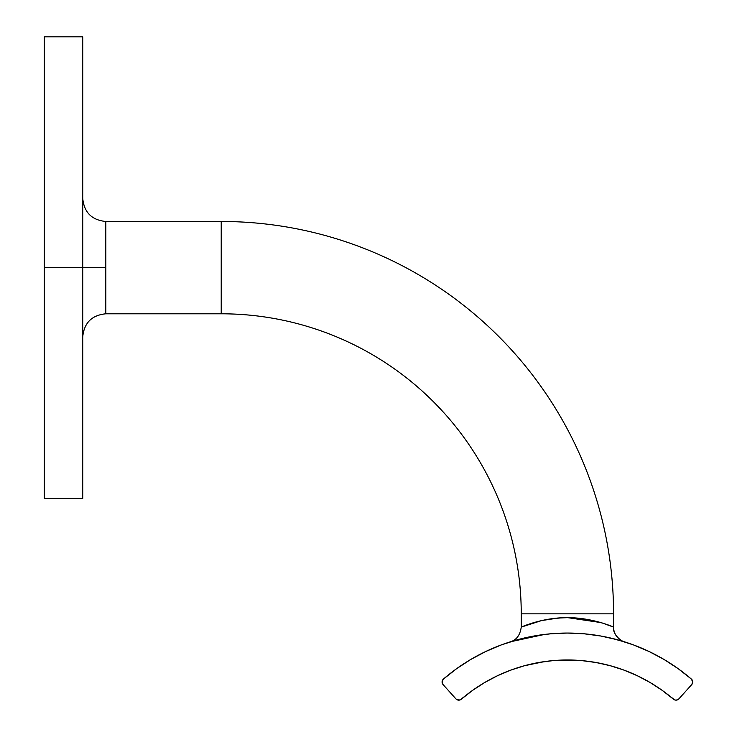 <?xml version="1.0" encoding="UTF-8"?>
<svg xmlns="http://www.w3.org/2000/svg" width="737" height="737" viewBox="0 0 737 737"><rect width="100%" height="100%" fill="white"/><g stroke="black" fill="none" stroke-linecap="round" stroke-linejoin="round"><path stroke-width="1.11" d="M523.233 626.293L521.243 627.104L521.243 613.829L521.243 627.104C520.801 627.288 542.358 617.431 567.177 617.67C591.977 617.449 613.691 627.03 613.553 627.104L613.562 613.829A392.342 392.342 0 0 0 221.22 221.478A392.342 392.342 0 0 1 613.562 613.829L521.243 613.829A300.023 300.023 0 0 0 221.22 313.796L221.22 221.478L105.824 221.478L105.824 267.642L44.275 267.642L44.275 498.433L82.737 498.433L82.737 267.642L82.737 498.433M443.481 679.026A190.017 190.017 0 0 0 443.416 679.081A190.017 190.017 0 0 1 691.389 679.081A3.851 3.851 0 0 1 692.725 681.992L691.389 679.081A190.017 190.017 0 0 0 691.324 679.026M511.119 641.568A15.385 15.385 -107.4 0 1 510.474 641.789C516.563 639.928 520.147 635.036 521.243 627.104L541.566 620.582L558.102 618.048L567.177 617.67L576.214 618.011L592.861 620.499L602.829 623.18L613.562 627.104A15.385 15.385 -72.6 0 0 623.871 641.632M624.331 641.789L609.213 637.717M549.719 633.884L544.302 634.465L510.511 641.77M590.484 634.465L588.19 634.198L590.484 634.465M582.589 633.663L586.311 634.004M678.206 668.708A190.017 190.017 0 0 0 600.959 636.04L584.266 633.811L567.232 633.055L550.539 633.811L533.809 636.049L517.346 639.771L501.271 644.93L485.729 651.508L470.823 659.431L456.682 668.643L443.416 679.081L442.089 681.753L443.066 684.562L455.917 698.879L443.066 684.562A3.851 3.851 0 0 1 443.416 679.081L456.682 668.643M581.502 660.592L581.3 660.573A163.089 163.089 0 0 0 553.505 660.573L549.719 660.942A163.089 163.089 0 0 0 538.692 662.526M562.515 660.057L553.303 660.592M577.596 660.306L572.281 660.057M583.483 660.776L581.272 660.573L583.483 660.776M596.104 662.526A163.089 163.089 0 0 0 585.077 660.942L583.676 660.794M44.275 498.433L44.275 36.85L44.275 267.642L82.737 267.642L82.737 36.85L82.737 267.642L105.824 267.642L105.824 313.796L221.22 313.796L221.22 221.478L105.824 221.478L105.824 313.796L221.22 313.796A300.023 300.023 0 0 1 521.243 613.829L613.562 613.829L613.562 627.104L612.622 626.717M526.54 625.031L524.855 625.658M530.272 623.723L529.175 624.101M538.24 621.383L536.951 621.724M604.533 623.723L603.041 623.244M603.106 623.262L600.121 622.36M608.246 625.022L605.648 624.101M611.563 626.293L609.941 625.658M510.483 641.78A190.017 190.017 0 0 0 456.599 668.708M600.968 636.049L617.459 639.771L633.525 644.93L624.285 641.77A15.385 15.385 107.4 0 1 613.553 627.104L613.562 627.104C612.263 634.64 622.59 642.277 624.285 641.77L624.11 641.715M567.453 633.055L568.089 633.055M551.912 633.691L549.535 633.903M567.352 633.055L566.762 633.055M585.224 633.894L582.847 633.691M548.982 633.949L548.116 634.041M588.19 634.198L582.635 633.673M586.707 634.041L585.786 633.949M692.467 683.374L692.725 681.992A3.851 3.851 0 0 1 691.739 684.562L678.888 698.879L691.739 684.562L692.725 681.992L691.389 679.081L678.123 668.643L663.982 659.431L649.076 651.508L633.525 644.93M484.706 682.508A163.089 163.089 0 0 0 461.279 699.229A163.089 163.089 0 0 1 673.526 699.229A163.089 163.089 0 0 0 662.194 690.357M662.112 690.302A163.089 163.089 0 0 0 650.098 682.508M649.988 682.444A163.089 163.089 0 0 0 596.169 662.545M538.636 662.545A163.089 163.089 0 0 0 484.817 682.444M551.101 660.803L549.719 660.942M578.379 660.352L577.034 660.269M557.762 660.269L581.825 660.619L596.141 662.535L610.227 665.704L623.972 670.108L637.284 675.709L650.043 682.471L662.158 690.329L674.806 699.957L676.28 700.15L678.888 698.879A3.851 3.851 0 0 1 673.526 699.229L674.806 699.957M553.072 660.61L557.835 660.26M592.401 661.909L591.922 661.835L592.401 661.909M573.478 660.094L583.686 660.794M459.989 699.957L461.279 699.229A3.851 3.851 0 0 1 455.917 698.879L457.097 699.772L459.989 699.957L472.647 690.329L484.762 682.471L497.521 675.709L510.824 670.108L524.578 665.704L538.664 662.535L552.98 660.619L576.979 660.269M691.389 679.081L678.123 668.643M663.982 659.431L649.076 651.508M619.743 640.407L617.459 639.771M517.346 639.771L501.271 644.93M442.089 681.753L443.066 684.562M461.279 699.229L472.647 690.329M484.762 682.471L497.521 675.709L510.824 670.108M524.578 665.704L544.053 661.66M544.302 661.623L545.979 661.393M546.854 661.282L549.378 660.978M596.141 662.535L610.227 665.704L623.972 670.108L637.284 675.709L650.043 682.471M662.158 690.329L673.526 699.229M563.427 660.03L567.407 659.983M544.302 634.465L542.395 634.714M588.19 661.31L588.826 661.393M600.812 622.562L567.849 617.67M562.147 617.79L550.521 618.905M527.692 624.607L524.864 625.658M105.824 221.478C91.803 220.114 84.11 212.422 82.737 198.4M44.275 36.85L82.737 36.85M105.824 313.796C91.803 315.169 84.11 322.861 82.737 336.873"/></g></svg>
